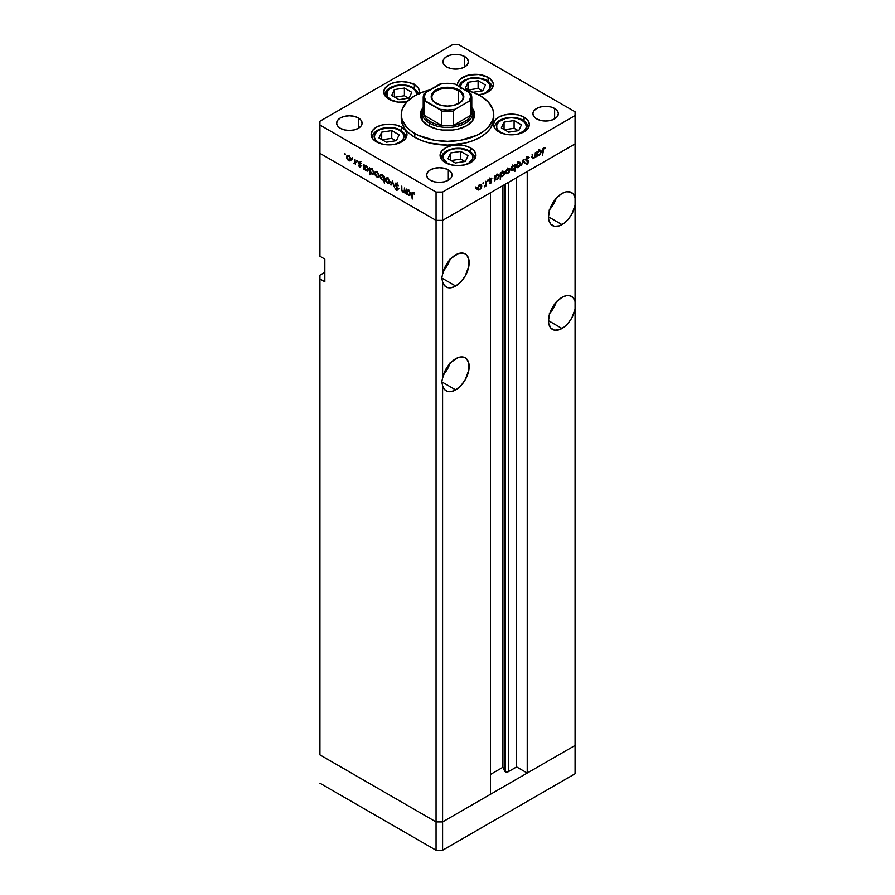 <?xml version="1.0" encoding="UTF-8"?>
<svg xmlns="http://www.w3.org/2000/svg" width="895" height="895" viewBox="0 0 895 895"><rect width="100%" height="100%" fill="white"/><g stroke="black" fill="none" stroke-linecap="round" stroke-linejoin="round"><path stroke-width="1.34" d="M575.071 745.434L442.589 821.923L436.055 821.923L319.929 754.877L319.929 275.168L324.829 272.326L319.929 275.168L319.929 754.877L436.055 821.923L319.929 754.877L436.055 821.923L436.055 850.25L319.929 783.203L436.055 850.25L436.055 220.394L319.929 153.347L319.929 256.272L319.929 153.347L436.055 220.394L319.929 153.347L436.055 220.394L436.055 821.923L442.589 821.923L436.055 821.923L442.589 821.923L442.589 850.25L436.055 850.25L442.589 850.25L442.589 385.678L444.379 389.347L447.388 391.395L451.293 391.585L455.678 389.896L441.772 381.874L442.589 378.059L442.589 281.802L444.379 285.471L447.388 287.519L451.293 287.709L455.678 286.02L441.772 277.998L442.589 274.183L442.589 220.394L436.055 220.394L436.055 192.056L319.929 125.02L319.929 153.347L319.929 125.02L436.055 192.056L442.589 192.056L442.589 220.394L490.438 192.772L442.589 220.394L436.055 220.394L442.589 220.394L575.071 143.905L575.071 205.313A19.086 11.02 -60 0 1 561.993 224.645L548.501 216.847L548.758 219.745L550.772 224.197L554.497 226.345L559.364 225.864L564.219 223.146L568.414 219.051L571.927 213.871L575.071 205.313L575.071 309.189A19.086 11.02 -60 0 1 561.993 328.521L548.501 320.723L548.758 323.621L550.772 328.073L554.497 330.221L559.364 329.74L564.219 327.022L568.414 322.927L571.927 317.747L575.071 309.189L575.071 745.434L442.589 821.923L442.589 385.678L441.772 381.874L455.678 389.896L460.847 385.734L465.221 379.827L468.913 369.713L468.913 363.639L466.899 359.186L465.221 357.787A19.086 11.02 -60 0 1 468.141 373.081A19.086 11.02 -60 0 1 455.678 389.896A19.086 11.02 -60 0 1 446.135 390.835A19.086 11.02 -60 0 1 442.589 385.678L441.772 381.874L442.589 378.059L442.589 281.802L441.772 277.998L455.678 286.02L460.847 281.858L465.221 275.951L468.913 265.837L468.913 259.763L466.899 255.31L465.221 253.911A19.086 11.02 -60 0 1 468.141 269.205A19.086 11.02 -60 0 1 455.678 286.02A19.086 11.02 -60 0 1 446.135 286.971A19.086 11.02 -60 0 1 442.589 281.802L441.772 277.998L442.589 274.183L442.589 220.394L575.071 143.905L527.233 171.527L575.071 143.905L575.071 115.578L442.589 192.056L575.071 115.578L575.071 111.797L458.945 44.75L575.071 111.797L575.071 197.694L573.292 194.025L570.283 191.977L566.378 191.787L561.993 193.477A19.086 11.02 -60 0 1 571.536 192.537A19.086 11.02 -60 0 1 575.071 197.694L575.071 301.57L573.292 297.901L570.283 295.853L566.378 295.663L561.993 297.353A19.086 11.02 -60 0 1 571.536 296.413A19.086 11.02 -60 0 1 575.071 301.57L575.071 773.761L442.589 850.25L575.071 773.761L575.071 745.434L527.233 773.056L527.233 171.527L527.233 773.056L516.605 766.914L508.315 771.703L505.261 771.703L505.261 184.213L505.261 771.703L504.702 771.143A2.159 1.242 0 0 0 505.261 771.703A2.159 1.242 0 0 0 508.315 771.703L508.315 182.446L508.315 771.703L516.605 766.914L516.605 177.657L516.605 766.914L527.233 773.056L575.071 745.434M549.821 209.374A19.086 11.02 120 0 0 556.175 198.354M549.821 313.25A19.086 11.02 120 0 0 556.175 302.23M443.506 374.625A19.086 11.02 120 0 0 449.861 363.616M455.678 358.738A19.086 11.02 -60 0 1 465.221 357.787L463.174 357.027L458.307 357.508L451.293 362.106L445.744 369.501L442.589 378.059A19.086 11.02 -60 0 1 455.678 358.738M443.506 270.76A19.086 11.02 120 0 0 449.861 259.74M455.678 254.862A19.086 11.02 -60 0 1 465.221 253.911L463.174 253.151L458.307 253.643L451.293 258.241L445.744 265.636L442.589 274.183A19.086 11.02 -60 0 1 455.678 254.862M504.702 184.527L504.702 771.143L502.912 767.272L490.438 774.466L502.912 767.272L502.912 185.567L502.912 767.272L504.702 771.143L504.702 184.527M561.993 193.477L556.824 197.65L552.45 203.557L549.53 210.291L548.501 216.847L561.993 224.645A19.086 11.02 -60 0 1 552.45 225.585A19.086 11.02 -60 0 1 549.53 210.291A19.086 11.02 -60 0 1 561.993 193.477M561.993 297.353L556.824 301.525L552.45 307.421L549.53 314.167L548.501 320.723L561.993 328.521A19.086 11.02 -60 0 1 552.45 329.461A19.086 11.02 -60 0 1 549.53 314.167A19.086 11.02 -60 0 1 561.993 297.353M516.784 167.51L518.373 167.387L517.724 167.018L518.373 167.387L519.961 165.676L520.532 163.628L518.373 162.98L516.717 165.866L517.903 162.711L519.547 162.845L520.017 163.919L518.373 166.794L517.209 166.906L516.717 165.832L516.907 166.627L519.01 166.291L519.894 163.259L520.532 163.863L519.805 165.944L517.5 167.701L516.202 166.123L517.534 163.047L519.905 162.219L520.532 163.628L519.883 162.208L518.373 162.398L516.202 166.123L516.862 167.566M490.438 794.301L442.589 821.923L490.438 794.301L490.438 192.772L490.438 794.301M324.829 281.768L319.929 278.938L324.829 281.768L324.829 259.114L324.829 281.768M319.929 256.272L324.829 259.114L319.929 256.272M442.846 271.465L447.231 265.558L450.151 258.823M450.151 362.688L447.231 369.434L442.846 375.341M549.161 313.966L553.546 308.059L556.466 301.313M556.466 197.437L553.546 204.183L549.161 210.09M422.328 120.545A25.44 14.689 180 0 1 422.06 118.408L422.06 112.736A25.44 14.689 180 0 1 423.212 108.362A25.44 14.689 0 0 0 429.51 123.13A25.44 14.689 0 0 0 460.668 125.311A25.44 14.689 0 0 0 471.788 108.362A25.44 14.689 180 0 1 472.94 112.736A25.44 14.689 180 0 1 457.233 126.307A25.44 14.689 180 0 1 429.51 123.13L429.51 126.385L429.51 123.13A25.44 14.689 180 0 1 422.06 112.736M428.28 125.725A27.174 15.696 180 0 1 420.326 114.627A27.174 15.696 180 0 1 423.212 107.59L420.84 111.562L420.326 114.627L422.395 120.635L428.28 125.725L437.096 129.126L442.197 130.021L452.803 130.021L457.904 129.126L466.72 125.725L472.605 120.635L474.674 114.627A27.174 15.696 180 0 1 457.904 129.126A27.174 15.696 180 0 1 428.28 125.725M414.788 137.293A46.26 26.705 0 0 0 465.199 143.077A46.26 26.705 0 0 0 493.76 118.408L492.876 123.622L490.236 128.623L485.963 133.243L480.212 137.293L473.198 140.616L465.199 143.077L447.5 145.113L429.801 143.077L421.802 140.616L414.788 137.293L409.037 133.243L404.764 128.623L402.123 123.622L401.24 118.408A46.26 26.705 0 0 0 414.788 137.293L414.788 133.512L414.788 137.293M465.333 89.981A46.26 26.705 180 0 1 480.212 95.743A46.26 26.705 180 0 1 493.76 114.627A46.26 26.705 180 0 1 465.199 139.307A46.26 26.705 180 0 1 414.788 133.512A46.26 26.705 180 0 1 401.24 114.627A46.26 26.705 180 0 1 429.667 89.981M524.078 117.155L524.078 120.948L524.078 117.155L527.972 120.512L529.337 124.472L527.972 128.432L524.078 131.789L518.272 134.037L511.403 134.821L504.545 134.037L498.728 131.789A17.922 10.348 180 0 1 493.481 124.472A17.922 10.348 180 0 1 504.545 114.918A17.922 10.348 180 0 1 524.078 117.155A17.922 10.348 180 0 1 529.337 124.472A17.922 10.348 180 0 1 518.272 134.037A17.922 10.348 180 0 1 498.728 131.789L494.845 128.432L493.481 124.472L494.845 120.512L498.728 117.155L504.545 114.918L511.403 114.124L518.272 114.918L524.078 117.155M470.692 147.988L470.692 151.781L470.692 147.988L474.574 151.344L475.939 155.305L474.574 159.265L470.692 162.621L464.874 164.859L458.016 165.653L451.147 164.859L445.341 162.621A17.922 10.348 180 0 1 440.083 155.305A17.922 10.348 180 0 1 451.147 145.74A17.922 10.348 180 0 1 470.692 147.988A17.922 10.348 180 0 1 475.939 155.305A17.922 10.348 180 0 1 464.874 164.859A17.922 10.348 180 0 1 445.341 162.621L441.448 159.265L440.083 155.305L441.448 151.344L445.341 147.988L451.147 145.74L458.016 144.956L464.874 145.74L470.692 147.988M401.732 127.202L401.732 130.994L401.732 127.202L405.614 130.558L406.979 134.518L405.614 138.479L401.732 141.835L395.914 144.084L389.056 144.867L382.199 144.084L376.381 141.835A17.922 10.348 180 0 1 371.134 134.518A17.922 10.348 180 0 1 382.199 124.953A17.922 10.348 180 0 1 401.732 127.202A17.922 10.348 180 0 1 406.979 134.518A17.922 10.348 180 0 1 395.914 144.084A17.922 10.348 180 0 1 376.381 141.835L372.499 138.479L371.134 134.518L372.499 130.558L376.381 127.202L382.199 124.953L389.056 124.17L395.914 124.953L401.732 127.202M419.464 93.382A17.922 10.348 180 0 0 419.632 91.961A17.922 10.348 180 0 0 414.374 84.645L408.567 82.407L401.698 81.613L394.84 82.407L389.023 84.645L385.141 88.001L383.776 91.961L385.141 95.922L389.023 99.289A17.922 10.348 180 0 0 406.845 101.885L398.208 102.119L389.023 99.289A17.922 10.348 180 0 1 383.776 91.961A17.922 10.348 180 0 1 394.84 82.407A17.922 10.348 180 0 1 414.374 84.645L414.374 88.437L414.374 84.645L418.267 88.001L419.632 91.961L419.285 93.986M488.088 77.35L488.088 81.143L488.088 77.35L490.315 78.917L492.988 82.642L493.335 84.667L491.97 88.627L485.37 93.27L478.59 94.848A17.922 10.348 180 0 0 493.335 84.667A17.922 10.348 180 0 0 488.088 77.35A17.922 10.348 180 0 0 468.555 75.102A17.922 10.348 180 0 0 457.49 84.667L457.826 82.642L460.511 78.917L468.555 75.102L478.914 74.509L488.088 77.35M457.546 85.484A17.922 10.348 180 0 1 457.49 84.667L457.546 85.484M358.358 117.939L358.358 128.321L354.23 129.909L349.363 130.469L344.497 129.909L340.368 128.321A12.72 7.35 180 0 1 336.643 123.13A12.72 7.35 180 0 1 344.497 116.339A12.72 7.35 180 0 1 358.358 117.939L361.121 120.322L362.083 123.13L361.121 125.938L358.358 128.321L358.358 117.939A12.72 7.35 180 0 1 362.083 123.13A12.72 7.35 180 0 1 354.23 129.909A12.72 7.35 180 0 1 340.368 128.321L337.605 125.938L336.643 123.13L337.605 120.322L340.368 117.939L344.497 116.339L349.363 115.779L354.23 116.339L358.358 117.939M554.631 108.485L554.631 118.878L550.503 120.467L545.637 121.026L540.77 120.467L536.642 118.878A12.72 7.35 180 0 1 532.917 113.687A12.72 7.35 180 0 1 540.77 106.897A12.72 7.35 180 0 1 554.631 108.485L557.395 110.868L558.357 113.687L557.395 116.495L554.631 118.878L554.631 108.485A12.72 7.35 180 0 1 558.357 113.687A12.72 7.35 180 0 1 550.503 120.467A12.72 7.35 180 0 1 536.642 118.878L533.879 116.495L532.917 113.687L533.879 110.868L536.642 108.485L540.77 106.897L545.637 106.337L550.503 106.897L554.631 108.485M448.317 169.871L448.317 180.253L444.188 181.853L439.322 182.412L434.455 181.853L430.327 180.253A12.72 7.35 180 0 1 426.602 175.062A12.72 7.35 180 0 1 434.455 168.282A12.72 7.35 180 0 1 448.317 169.871L451.08 172.254L452.042 175.062L451.08 177.87L448.317 180.253L448.317 169.871A12.72 7.35 180 0 1 452.042 175.062A12.72 7.35 180 0 1 444.188 181.853A12.72 7.35 180 0 1 430.327 180.253L427.564 177.87L426.602 175.062L427.564 172.254L430.327 169.871L434.455 168.282L439.322 167.723L444.188 168.282L448.317 169.871M464.673 56.553L464.673 66.946L460.545 68.535L455.678 69.094L450.811 68.535L446.683 66.946A12.72 7.35 180 0 1 442.958 61.744A12.72 7.35 180 0 1 450.811 54.964A12.72 7.35 180 0 1 464.673 56.553L467.436 58.936L468.398 61.744L467.436 64.563L464.673 66.946L464.673 56.553A12.72 7.35 180 0 1 468.398 61.744A12.72 7.35 180 0 1 460.545 68.535A12.72 7.35 180 0 1 446.683 66.946L443.92 64.563L442.958 61.744L443.92 58.936L446.683 56.553L450.811 54.964L455.678 54.405L460.545 54.964L464.673 56.553M404.439 187.972L404.954 193.107L404.439 191.933L402.426 191.664L401.329 189.516L401.284 186.149L401.911 190.098L402.94 191.429L404.283 191.194L404.439 187.972L404.361 190.971L402.94 191.429L401.855 189.852L401.799 186.451L401.284 186.149L401.284 188.621L402.851 191.966L404.439 191.933L404.954 193.107L404.439 187.972M394.975 184.124L396.295 183.139L398.051 185.008L397.861 185.791L396.608 183.967L395.489 184.303L397.872 190.031L396.451 190.143L395.042 188.207L396.787 189.65L397.469 189.214L394.975 184.124L397.469 189.214L396.63 189.572L395.042 188.207L396.575 190.21L397.984 189.483L395.489 184.437L396.608 183.967L398.353 185.735L396.608 183.285L394.975 184.124L396.519 183.24L394.975 184.124L395.433 183.151M392.402 181.025L394.382 186.999L392.435 182.356L391.048 185.075L390.5 184.75L392.402 181.025L390.5 184.75L391.048 185.075L392.435 182.356L394.382 186.999L392.402 181.025M389.683 181.864L388.788 183.397L386.651 182.423L385.499 180.365L385.723 178.183L387.736 178.25L389.526 180.812L387.524 178.127L386.013 177.937L385.353 179.358L385.935 181.405L387.524 183.128L389.112 183.24L389.683 181.864M379.044 175.722L378.137 177.255L376.012 176.281L374.86 174.223L375.072 172.03L377.086 172.108L378.887 174.659L376.873 171.974L375.374 171.795L374.714 173.216L375.285 175.263L376.873 176.975L378.473 177.098L379.044 175.722M364.511 168.864L364.511 169.759L363.996 169.457L363.996 164.624L364.511 165.765L367.062 166.492L368.371 169.088L367.42 171.113L365.25 170.028L364.511 168.864L366.212 170.822L367.778 170.967L368.404 169.602L366.223 165.821L364.511 165.765L363.996 164.624L363.996 169.457L364.511 169.759L364.511 168.864M344.955 153.548L345.291 154.678L344.474 153.828M350.862 159.444L349.956 160.988L348.256 160.406L346.678 157.956L346.891 155.764L349.117 155.987L350.706 158.393L348.692 155.708L347.193 155.529L346.533 156.949L347.103 158.997L348.692 160.708L350.292 160.831L350.862 159.444M352.373 157.822L352.708 158.963L351.892 158.102M354.968 159.422L355.483 164.546L354.968 163.539L353.503 163.315L354.834 162.8L354.968 159.422L354.879 162.644L353.503 163.315L354.968 163.539L355.483 164.546L354.968 159.422M356.993 160.496L357.329 161.637L356.512 160.776M360.774 166.414L359.924 167.175L358.638 165.765L360.26 166.134L358.716 163.55L358.929 162.006L360.987 163.461L359.085 163.002L360.774 166.414L359.085 163.08L360.987 163.461L359.79 162.118L358.571 162.8L360.26 166.134L358.638 165.765L359.712 167.074L360.774 166.414L359.712 167.074M369.948 171.952L369.948 174.838L369.434 174.547L369.434 167.768L369.948 168.898L372.488 169.625L373.83 172.478L372.846 174.245L370.675 173.138L369.948 171.952L371.638 173.954L373.215 174.111L373.83 172.735L371.649 168.965L369.948 168.898L369.434 167.768L369.434 174.547L369.948 174.838L369.948 171.952M383.821 176.964L383.821 176.069L384.335 176.371L384.335 183.151L383.821 180.018L381.27 179.336L379.939 176.483L381.057 174.693L383.485 176.349L382.131 175.006L380.554 174.849L379.928 176.226L382.109 179.996L383.821 180.018L384.335 183.151L384.335 176.371L383.821 176.069L383.821 176.964M406.643 193.186L406.643 194.081L406.129 193.779L406.129 188.946L406.643 190.087L409.183 190.814L410.525 193.667L409.552 195.434L407.382 194.349L406.643 193.186L408.333 195.144L409.91 195.289L410.536 193.924L408.355 190.154L406.643 190.087L406.129 188.946L406.129 193.779L406.643 194.081L406.643 193.186M413.042 192.772L411.711 194.316L412.215 199.082L412.215 194.685L413.524 193.141L412.271 193.756L412.215 199.082L411.89 192.85L413.143 192.828L414.419 194.327L412.103 192.638M535.288 152.709L535.803 157.24L535.288 157.542L535.288 156.67L532.626 158.683L532.133 154.533L532.648 154.231L532.76 157.744L533.789 157.9L535.132 156.11L535.288 152.709L535.21 155.797L533.789 157.9L532.704 157.576L532.648 154.231L532.133 156.994L533.7 158.549L535.288 156.67L535.288 157.542L535.803 157.24L535.288 152.709M525.936 159.556L528.833 161.671L525.824 159.623L526.54 160.037L525.88 159.254L527.457 157.744L526.942 157.442L528.71 158.113L529.191 157.498L527.457 157.061L525.824 159.791L526.137 158.56L527.871 156.871L529.191 157.498L527.356 157.8L526.361 159.254L528.811 161.413L527.692 163.852L525.891 163.796L527.625 163.226L528.318 161.995L525.824 159.791L528.318 161.995L527.479 163.326L526.361 163.114L526.294 164.121M523.251 159.657L525.231 163.349L524.671 163.662L523.284 160.955L521.337 165.586L523.251 159.657L521.337 165.586L523.284 160.955L524.671 163.662L525.231 163.349L523.251 159.657M506.134 173.664L507.722 173.54L507.085 173.171L507.722 173.54L509.322 171.818L509.893 169.77L509.255 169.401L509.893 169.77L509.165 172.086L506.861 173.843L505.563 172.276L507.722 168.54L509.266 168.361L509.893 169.77L509.244 168.349L507.722 168.54L505.563 172.276L506.223 173.708M495.36 179.694L497.049 179.694L496.445 179.347L497.049 179.694L499.253 175.946L498.616 174.536L497.072 174.693L495.36 176.595L495.36 175.756L494.845 176.058L494.845 180.891L494.845 176.058L495.36 175.756L495.36 176.595L497.911 174.391L499.209 175.476L498.269 178.586L495.606 179.884M475.871 186.921L476.319 187.435L475.536 188.062L475.692 187.077L475.871 188.028L476.353 187.2M478.031 189.885L479.619 189.762L478.97 189.393L479.619 189.762L481.208 188.051L481.79 186.003L481.141 185.634L481.79 186.003L481.051 188.319L478.747 190.076L477.449 188.498L478.78 185.422L481.152 184.594L481.79 186.003L481.13 184.583L479.619 184.762L477.449 188.498L478.109 189.941M483.289 182.647L483.736 183.151L482.953 183.777L483.11 182.793L483.289 183.743L483.77 182.916M485.817 181.271L486.332 185.802L485.817 185.388L484.352 186.865L485.683 184.817L485.817 181.271L485.728 184.605L484.352 186.865L485.817 185.388L486.332 185.802L485.817 181.271M487.842 180.018L488.312 180.41L487.506 181.159L487.652 180.163L487.842 181.126L488.312 180.298M491.623 181.573L490.773 183.307L489.487 183.374L491.109 181.886L489.61 181.137L489.509 179.906L491.31 178.183L491.5 179.011L489.934 180.186L491.623 181.573L489.934 180.186L491.836 178.362L490.639 178.396L489.42 180.499L491.109 181.886L489.487 183.374L490.561 183.441L489.722 182.96L490.561 183.441L491.623 181.573L489.979 180.622L491.623 181.573M500.797 176.516L502.487 176.561L501.871 176.203L502.487 176.561L504.679 172.802L504.053 171.404L502.498 171.549L500.797 173.462L500.797 172.623L500.283 172.925L500.283 179.705L500.283 172.925L500.797 172.623L500.797 173.462L502.375 171.627L504.042 171.392L504.679 172.802L504.03 174.95L502.487 176.561L501.055 176.718M514.67 165.508L512.969 165.508L510.776 169.267L511.403 170.676L512.958 170.52L512.309 170.139L512.958 170.52L514.334 168.383L514.67 171.392L515.173 171.102L515.173 164.322L514.166 165.217L515.173 164.322L515.173 171.102L514.67 168.573L512.533 170.721L510.81 169.737L511.906 166.436L514.424 165.329M537.492 155.372L539.182 155.372L538.566 155.025L539.182 155.372L541.374 151.624L540.748 150.215L539.193 150.371L537.492 152.273L537.492 151.434L536.978 151.736L536.978 156.569L536.978 151.736L537.492 151.434L537.492 152.273L540.032 150.069L541.341 151.154L540.39 154.264L537.738 155.562M543.858 148.268L542.549 155.126L542.739 148.984L543.981 147.518L545.268 147.541L543.858 148.268L545.268 147.541L543.891 147.574L542.549 150.662L542.549 155.126L542.56 150.136L543.064 150.427L543.366 147.977L543.858 148.268M319.929 121.239L452.411 44.75L319.929 121.239L319.929 125.02L319.929 121.239M458.945 44.75L452.411 44.75L458.945 44.75M442.589 192.056L436.055 192.056L436.055 220.394L442.589 220.394L442.589 192.056M429.801 89.948L421.802 92.42L414.788 95.743L406.699 102.041L402.123 109.414L401.24 114.627L402.123 119.84L406.699 127.224L411.745 131.576L418.155 135.279L434.075 140.191L447.5 141.343L460.925 140.191L476.845 135.279L483.255 131.576L488.301 127.224L492.876 119.84L493.76 114.627L492.876 109.414L488.301 102.041L480.212 95.743L473.198 92.42L465.199 89.948M471.788 107.59L474.16 111.562L474.674 114.627A27.174 15.696 180 0 0 471.788 107.59M474.16 115.343L472.605 112.401M422.395 112.401L420.84 115.343M472.672 120.545A25.44 14.689 180 0 0 472.94 118.408L472.459 121.272M422.541 121.272L422.06 118.408M413.345 84.376L413.826 83.548M413.345 83.269L412.875 84.096M477.113 189.125L476.397 188.946M479.619 189.169L478.456 189.281L477.505 187.928L479.149 185.086L480.794 185.22L481.275 186.294L480.257 188.666L481.264 186.484L480.537 185.131L478.087 187.402L478.243 189.102L479.619 189.169M489.487 183.374L490.561 183.441M490.561 182.848L489.968 182.848M490.829 181.461L489.42 180.645M489.61 181.137L490.963 181.528M491.836 178.362L490.639 178.396M491.333 178.91L490.549 178.463M490.673 178.978L491.5 179.011M489.442 180.197L490.068 180.566L489.442 180.197M491.422 180.935L490.068 180.566M489.789 179.996L489.957 180.947M489.945 181.014L489.968 180.432M494.689 179.045L495.416 178.754M497.62 174.995L497.463 174.122M497.049 179.112L495.841 179.246L494.845 177.87L495.36 178.161L496.591 175.028L498.235 175.163L498.739 176.237L497.374 178.888L498.705 176.628L497.978 175.073L495.483 177.355L495.662 179.112L497.049 179.112M499.891 175.912L500.73 175.688M503.046 171.862L502.889 170.99M502.475 175.968L501.267 176.114L500.283 174.738L500.797 175.028L502.017 171.885L503.672 172.03L504.165 173.093L502.8 175.756L504.165 173.294L503.415 171.941L500.909 174.223L501.099 175.979L502.475 175.968M507.733 172.948L506.57 173.048L505.608 171.706L507.252 168.853L508.897 168.987L509.378 170.061L508.058 172.724L509.356 170.453L508.651 168.898L506.201 171.169L506.357 172.88L507.733 172.948M510.486 169.871L511.325 169.569M513.025 165.911L514.2 165.967L514.67 167.041L512.969 169.916L511.783 170.039L510.821 168.708L513.025 166.067L512.511 165.832L511.582 169.871L513.137 169.815L514.547 167.857L514.39 166.123L512.98 166.101M518.899 162.689L518.742 161.816M515.867 166.761L516.728 166.448M524.213 162.756L525.231 163.349L524.213 162.756M527.457 157.744L528.71 158.113M528.509 160.854L526.54 160.037M525.891 163.796L527.423 164.031L526.215 163.337L527.423 164.031L528.833 161.671L527.189 160.932M527.479 163.326L526.361 163.114M526.685 161.055L528.318 161.995M527.938 161.368L526.383 160.462M525.991 160.473L527.166 161.145L525.991 160.473M526.405 160.865L527.166 161.145M527.166 161.055L527.11 160.25M532.156 157.654L533.7 158.549L532.156 157.654M532.603 158.672L533.7 158.549M532.133 157.24L532.704 157.576L532.133 157.24M533.789 157.9L532.704 157.576M536.821 154.723L537.548 154.432M539.741 150.673L539.584 149.801M539.17 154.79L537.962 154.924L536.978 153.548L537.492 153.839L538.712 150.707L540.367 150.841L540.871 151.915L539.506 154.566L540.837 152.307L540.11 150.752L538.533 151.479L537.515 153.448L537.973 154.936L539.17 154.79M543.869 147.585L544.965 148.223L543.869 147.585M543.589 147.776L544.238 148.145L543.589 147.776M351.925 159.881L351.209 160.071M349.33 160.339L348.692 160.708L349.867 160.227L348.703 160.115L347.047 157.24L347.528 156.166L349.173 156.032L350.818 158.874L349.867 160.227L350.325 158.751L349.33 156.804L347.775 156.077L346.533 156.949L347.17 156.58L347.528 158.874L349.33 160.339M353.95 163.74L355.483 162.856L353.95 163.74L354.968 163.539M354.879 162.644L354.051 163.203M359.79 162.118L358.571 162.8M359.085 163.08L359.824 162.722M366.838 170.453L368.36 169.032L367.409 170.352L366.2 170.218L364.511 167.331L364.97 166.269L366.67 166.134L367.711 168.361L366.536 166.638L365.003 166.246L364.813 168.629L366.838 170.453M372.275 173.585L373.786 172.164L372.835 173.485L371.626 173.35L369.948 170.464L370.396 169.401L372.107 169.278L373.002 171.135L371.47 169.457L370.06 169.793L370.429 172.12L372.275 173.585M380.106 176.158L379.39 176.337M377.511 176.606L376.873 176.975L378.048 176.494L376.884 176.382L375.229 173.507L375.71 172.433L377.354 172.299L378.999 175.151L378.048 176.494L378.507 175.028L377.511 173.071L375.956 172.343L374.714 173.216L375.352 172.847L375.71 175.14L377.522 176.606M376.515 171.404L376.347 172.276M382.736 179.638L382.109 179.996L382.736 179.638M380.576 175.856L379.928 176.226L380.576 175.856M381.729 174.413L381.561 175.286M382.131 175.599L383.821 178.497L384.335 178.194L383.362 179.548L382.12 179.414L380.442 176.528L380.923 175.465L382.601 175.33L380.946 175.465L380.476 176.919L381.483 178.899L383.06 179.649L383.698 177.68L382.131 175.599M390.746 182.3L390.03 182.49M388.161 182.759L387.524 183.128L388.687 182.636L387.524 182.535L385.868 179.649L386.349 178.575L387.994 178.441L389.638 181.293L388.687 182.636L389.146 181.17L388.161 179.213L386.606 178.485L385.353 179.358L385.991 178.989L386.349 181.282L388.161 182.759M387.155 177.546L386.998 178.418M391.518 184.169L390.5 184.75L391.518 184.169M395.489 184.437L396.608 183.967M396.575 190.21L397.984 189.483M397.469 189.214L396.63 189.572M403.455 191.619L402.851 191.966L403.455 191.619M404.361 190.971L402.94 191.429M408.97 194.774L408.333 195.144L409.518 194.685L408.333 194.539L406.643 191.653L407.091 190.59L408.802 190.456L410.481 193.354L409.53 194.674L409.518 191.966L407.135 190.568L406.945 192.951L408.97 194.774M414.128 192.436L413.009 193.432M460.78 88.236L460.489 86.558L461.63 83.257L467.123 79.386L472.504 78.1L478.322 78.1L485.963 80.46A1.846 1.063 -60 0 1 486.891 80.371A1.846 1.063 120 0 0 485.963 80.46A14.924 8.614 180 0 1 481.846 94.322M492.172 88.325L492.183 88.068A16.77 9.677 180 0 1 492.172 88.325L492.183 88.068C492.496 85.607 490.728 83.034 486.891 80.371A1.846 1.063 -60 0 1 487.272 81.221A16.77 9.677 180 0 1 492.183 88.068M461.171 89.108A14.924 8.614 180 0 1 467.693 79.185A14.924 8.614 180 0 1 485.963 80.46L490.046 84.868L490.046 88.236L485.963 92.644L481.118 94.512M485.47 85.003L478.109 80.751L468.051 82.306L465.355 88.113L472.135 92.017L465.355 88.113L468.051 82.306L468.051 89.668L468.051 82.306L478.109 80.751L478.109 88.448L468.521 89.936L478.109 88.448L478.109 80.751L485.47 85.003L482.774 90.798L485.47 85.003M472.94 92.319L482.774 90.798L472.94 92.319M482.304 90.876L478.109 88.448L482.304 90.876M383.351 144.363L378.507 142.495L375.273 139.709L374.132 136.409L376.65 131.621L380.767 129.249L389.056 127.795L394.762 128.455L399.606 130.323A1.846 1.063 -60 0 1 400.535 130.222A1.846 1.063 120 0 0 399.606 130.323A14.924 8.614 180 0 1 395.489 144.184M405.815 138.188L405.827 137.919A16.77 9.677 180 0 1 405.815 138.188L405.827 137.919C406.14 135.458 404.372 132.896 400.535 130.222A1.846 1.063 -60 0 1 400.915 131.073A16.77 9.677 180 0 1 405.827 137.919M378.507 142.495A14.924 8.614 180 0 1 378.507 130.323A14.924 8.614 180 0 1 399.606 130.323L402.839 133.109L403.981 136.409L403.69 138.087L401.463 141.197L394.762 144.363M399.114 134.854L391.753 130.603L381.695 132.158L378.999 137.964L386.36 142.215L396.418 140.66L399.114 134.854L396.418 140.66L386.36 142.215L378.999 137.964L381.695 132.158L381.695 139.519L381.695 132.158L391.753 130.603L391.753 138.311L382.165 139.788L391.753 138.311L391.753 130.603L399.114 134.854M395.948 140.728L391.753 138.311L395.948 140.728M395.993 101.806L391.149 99.949L387.915 97.152L387.065 95.53L387.065 92.174L389.303 89.064L395.993 85.898L401.698 85.238L407.415 85.898L412.248 87.766A1.846 1.063 -60 0 1 413.177 87.676A1.846 1.063 120 0 0 412.248 87.766L415.493 90.563L416.622 93.852L416.332 95.53M413.557 88.516A16.77 9.677 180 0 1 418.289 93.919L417.484 91.749L413.177 87.676A1.846 1.063 -60 0 1 413.557 88.516M411.756 92.297L404.395 88.046L394.348 89.601L391.652 95.407L399.013 99.658L409.06 98.103L411.756 92.297L409.06 98.103L399.013 99.658L391.652 95.407L394.348 89.601L394.348 96.962L394.348 89.601L404.395 88.046L404.395 95.754L394.818 97.242L404.395 95.754L404.395 88.046L411.756 92.297M391.149 99.949A14.924 8.614 180 0 1 391.149 87.766A14.924 8.614 180 0 1 412.248 87.766M408.59 98.181L404.395 95.754L408.59 98.181M452.299 165.15L447.466 163.282L443.383 158.874L443.383 155.506L445.609 152.407L449.726 150.024L455.096 148.738L460.925 148.738L468.566 151.098A1.846 1.063 -60 0 1 469.483 151.009A1.846 1.063 120 0 0 468.566 151.098A14.924 8.614 180 0 1 464.449 164.96M474.775 158.974L474.786 158.706A16.77 9.677 180 0 1 474.775 158.974L474.786 158.706C475.1 156.245 473.332 153.672 469.483 151.009A1.846 1.063 -60 0 1 469.875 151.859A16.77 9.677 180 0 1 474.786 158.706M441.246 158.974A16.77 9.677 180 0 1 441.246 158.706L441.246 158.706C441.112 148.984 459.996 145.191 469.483 151.009M447.466 163.282A14.924 8.614 180 0 1 447.466 151.098A14.924 8.614 180 0 1 468.566 151.098L472.649 155.506L472.649 158.874L468.566 163.282L463.722 165.15M468.063 155.641L460.701 151.389L450.655 152.944L447.959 158.751L455.32 162.991L465.378 161.436L468.063 155.641L465.378 161.436L455.32 162.991L447.959 158.751L450.655 152.944L450.655 160.306L450.655 152.944L460.701 151.389L460.701 159.086L451.125 160.574L460.701 159.086L460.701 151.389L468.063 155.641M464.897 161.514L460.701 159.086L464.897 161.514M505.697 134.317L500.853 132.449L497.62 129.663L496.77 128.041L496.77 124.685L499.007 121.575L505.697 118.408L511.403 117.748L517.12 118.408L521.953 120.277A1.846 1.063 -60 0 1 522.881 120.176A1.846 1.063 120 0 0 521.953 120.277A14.924 8.614 180 0 1 517.847 134.138M528.173 128.142L528.173 127.873A16.77 9.677 180 0 1 528.173 128.142L528.173 127.873C528.486 125.412 526.73 122.85 522.881 120.176A1.846 1.063 -60 0 1 523.262 121.026A16.77 9.677 180 0 1 528.173 127.873M494.644 128.142A16.77 9.677 180 0 1 494.633 127.873L494.633 127.873C494.51 118.151 513.394 114.359 522.881 120.176M500.853 132.449A14.924 8.614 180 0 1 500.853 120.277A14.924 8.614 180 0 1 521.953 120.277L525.186 123.062L526.327 126.363L526.036 128.041L523.81 131.151L517.12 134.317M521.461 124.808L514.099 120.556L504.053 122.112L501.357 127.918L508.718 132.169L518.764 130.614L521.461 124.808L518.764 130.614L508.718 132.169L501.357 127.918L504.053 122.112L504.053 129.473L504.053 122.112L514.099 120.556L514.099 128.265L504.523 129.741L514.099 128.265L514.099 120.556L521.461 124.808M518.294 130.681L514.099 128.265L518.294 130.681M458.542 90.876A15.618 9.017 0 0 0 436.581 90.809A15.618 9.017 0 0 0 436.223 103.484A15.618 9.017 180 0 1 431.882 97.253A15.618 9.017 180 0 1 441.526 88.929A15.618 9.017 180 0 1 458.542 90.876L458.542 103.619L458.542 90.876A15.618 9.017 180 0 1 463.118 97.253A15.618 9.017 180 0 1 458.777 103.484A15.618 9.017 0 0 0 458.542 90.876L459.034 90.026L458.542 90.876M435.966 103.339L435.966 103.339A16.311 9.42 180 0 1 435.966 90.026A16.311 9.42 180 0 1 459.034 90.026L463.498 94.848L463.498 98.528L461.059 101.918L453.743 105.386L447.5 106.102L441.257 105.386L433.941 101.918L431.502 98.528L431.189 96.682L432.43 93.08L435.966 90.026L441.257 87.99L450.677 87.453L459.034 90.026A16.311 9.42 180 0 1 459.034 103.339A16.311 9.42 180 0 1 435.966 103.339L436.458 103.63M471.061 108.407A24.288 14.018 180 0 1 471.061 115.186A24.288 14.018 180 0 1 453.373 125.401A24.288 14.018 180 0 1 441.627 125.401A24.288 14.018 180 0 1 430.327 121.709L429.51 123.13L430.327 121.709L435.541 124.002L441.627 125.401L423.939 115.186L426.356 118.699L430.327 121.709A24.288 14.018 180 0 1 423.939 115.186A24.288 14.018 180 0 1 423.939 108.407M471.038 100.866L471.061 115.186L453.373 125.401L462.2 122.962L466.832 120.288L470.054 116.988L471.061 115.186L453.373 125.401L453.373 111.237L455.096 109.302L470.289 100.665M441.604 111.047L441.627 125.401L423.939 115.186L424.185 100.665L441.302 110.488M471.061 94.243A24.288 14.018 180 0 1 471.788 97.633A24.288 14.018 0 0 0 471.061 94.243L469.349 92.308L454.145 83.671M441.38 83.66L424.252 93.483M470.815 93.595L455.096 84.074L447.5 83.336L439.904 84.074L425.651 92.308L424.364 96.682L425.651 101.068L439.904 109.302L447.5 110.04L455.096 109.302L469.349 101.068L470.636 96.682L469.349 92.308A23.136 13.358 180 0 1 469.349 101.068L471.061 101.023L471.061 115.186A24.288 14.018 0 0 0 471.788 111.797L471.788 97.633A24.288 14.018 180 0 1 471.061 101.023A24.288 14.018 0 0 0 471.788 97.633L470.983 93.874M424.017 93.874L423.212 97.633L423.212 111.797A24.288 14.018 0 0 0 423.939 115.186L423.939 101.023A24.288 14.018 180 0 1 423.212 97.633A24.288 14.018 180 0 1 423.939 94.243A24.288 14.018 0 0 0 423.212 97.633A24.288 14.018 0 0 0 423.939 101.023L425.651 101.068A23.136 13.358 180 0 1 425.651 92.308L423.939 94.243M441.627 125.401A24.288 14.018 0 0 0 453.373 125.401L453.373 111.237A24.288 14.018 180 0 1 441.627 111.237L441.627 125.401M440.922 83.66L439.904 84.074A23.136 13.358 180 0 1 455.096 84.074L454.078 83.66M453.373 111.237L455.096 109.302A23.136 13.358 180 0 1 439.904 109.302L441.627 111.237A24.288 14.018 0 0 0 453.373 111.237M493.76 118.408L493.76 114.627M401.24 118.408L401.24 114.627M478.456 189.281L476.822 188.33M480.794 185.22L479.161 184.28M490.907 181.495L489.274 180.544M491.411 178.955L489.778 178.004M490.113 180.589L488.48 179.649M495.841 179.246L494.197 178.306M498.235 175.163L496.602 174.223M501.267 176.114L499.634 175.163M503.672 172.03L502.039 171.09M506.57 173.048L504.925 172.108M508.897 168.987L507.264 168.047M514.2 165.967L512.555 165.027M511.783 170.039L510.15 169.099M517.209 166.906L515.576 165.967M519.547 162.845L517.903 161.905M528.296 157.699L526.663 156.759M526.763 160.205L525.13 159.254M527.983 161.391L526.35 160.44M532.984 158.035L531.35 157.084M537.962 154.924L536.329 153.985M540.367 150.841L538.734 149.901M347.528 156.166L349.162 155.215M349.867 160.227L351.5 159.276M354.543 163.214L356.176 162.275M360.081 166.515L361.714 165.564M359.275 162.666L360.909 161.726M364.97 166.269L366.603 165.329M367.409 170.352L369.042 169.412M370.396 169.401L372.029 168.461M372.835 173.485L374.468 172.545M375.71 172.433L377.343 171.493M378.048 176.494L379.681 175.554M383.362 179.548L384.995 178.608M380.923 175.465L382.568 174.525M386.349 178.575L387.982 177.635M388.687 182.636L390.321 181.696M395.758 183.855L397.391 182.904M397.268 189.65L398.901 188.711M403.981 191.508L405.625 190.568M407.091 190.59L408.735 189.65M409.53 194.674L411.163 193.734M486.891 80.371L482.573 78.57L475.558 77.596L470.356 78.078L463.778 80.46L460.455 83.257L458.878 86.256M400.535 130.222C391.037 124.405 372.152 128.198 372.286 137.919L372.286 138.177M413.177 87.676C403.69 81.848 384.805 85.64 384.928 95.362L384.928 95.62M472.94 118.408L472.94 112.736M440.955 83.649L454.045 83.649"/></g></svg>
